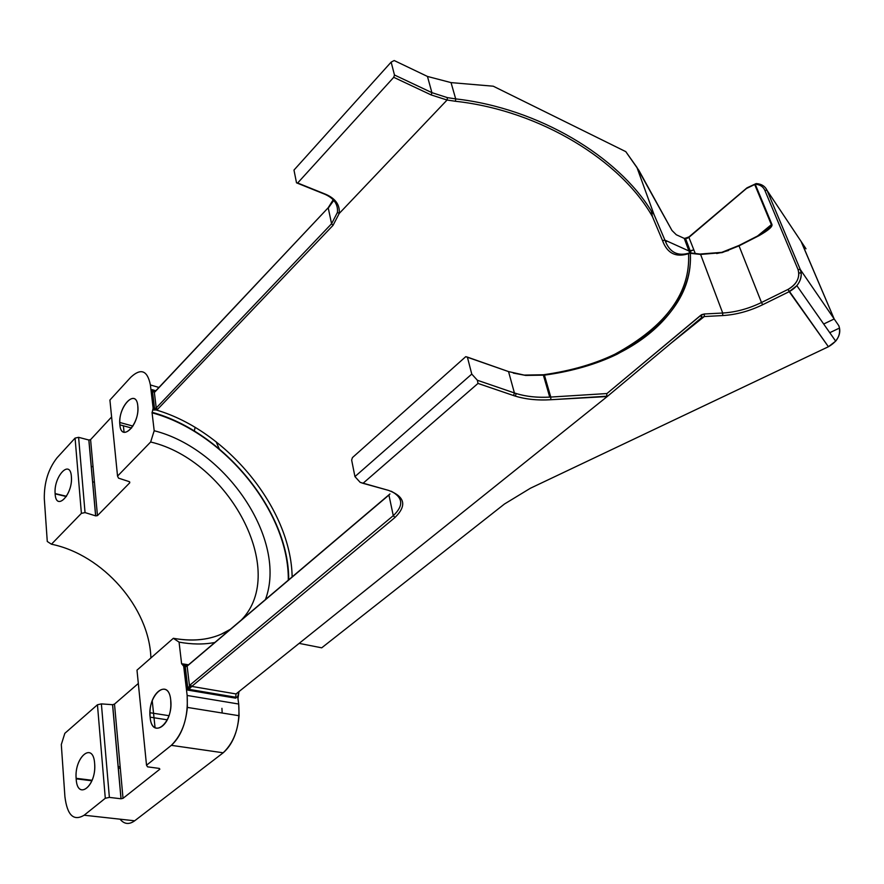 <?xml version="1.0" encoding="UTF-8"?>
<svg xmlns="http://www.w3.org/2000/svg" width="884" height="884" viewBox="0 0 884 884"><rect width="100%" height="100%" fill="white"/><g stroke="black" fill="none" stroke-linecap="round" stroke-linejoin="round"><path stroke-width="1.33" d="M123.02 798.34L159.838 769.213L159.33 768.417L147.584 766.848L146.523 765.235L171.341 745.345L223.188 752.792L134.677 820.794L84.146 815.225L105.295 798.274L109.373 797.401L120.998 798.771L123.02 798.34L114.5 704.095L112.555 704.703L120.998 798.771L123.02 798.34L159.838 769.213L159.33 768.417L147.584 766.848L146.523 765.235L136.987 670.138L173.341 638.303L179.065 642.127L181.607 663.729L183.684 666.204L187.154 695.465C188.336 716.99 183.065 733.621 171.341 745.345L223.188 752.792L134.677 820.794L84.146 815.225L105.295 798.274L109.373 797.401L120.998 798.771L112.555 704.703L101.384 703.885L97.45 704.769L105.295 798.274L97.45 704.769L64.83 733.333L97.45 704.769L101.384 703.885L109.373 797.401L101.384 703.885L112.555 704.703L114.5 704.095L138.324 683.476L114.5 704.095L123.02 798.34M85.041 512.587L78.61 437.326L75.074 438.099L81.394 513.361L51.449 544.212L47.272 541.483L44.299 498.609C44.101 482.476 48.366 468.851 57.095 457.735L75.074 438.099L57.095 457.735C48.366 468.851 44.101 482.476 44.299 498.609L47.272 541.483L51.449 544.212C102.964 554.699 149.429 607.838 150.888 657.972C149.429 607.838 102.964 554.699 51.449 544.212L81.394 513.361L85.041 512.587L95.627 515.858L97.461 515.626L129.76 482.797L129.252 481.636L118.544 478.156L117.539 476.111L109.914 400.043L130.755 377.28C140.91 367.832 147.451 370.385 150.391 384.949L153.142 408.187L152.081 412.828L154.192 430.74L150.645 442L117.539 476.111L109.914 400.043L130.755 377.28C140.91 367.832 147.451 370.385 150.391 384.949L153.142 408.187L152.081 412.828C223.785 432.077 289.101 511.847 288.306 580.158C289.101 511.847 223.785 432.077 152.081 412.828L154.192 430.74L150.645 442C229.011 460.365 288.56 571.44 241.498 619.85C288.56 571.44 229.011 460.365 150.645 442L117.539 476.111L118.544 478.156L129.252 481.636L129.76 482.797L129.661 481.868L129.76 482.797L97.461 515.626L90.588 439.635L88.831 440.011L78.61 437.326L75.074 438.099L81.394 513.361L85.041 512.587L95.693 515.88L97.461 515.626L90.588 439.635L88.831 440.011L95.627 515.858L88.831 440.011L78.61 437.326L85.041 512.587M230.271 629.364L220.889 634.369C207.099 640.226 191.253 641.541 173.341 638.303L179.065 642.127L181.607 663.729L183.684 666.204L187.154 695.465L187.364 707.41C185.585 724.626 180.237 737.267 171.341 745.345L146.523 765.235L136.987 670.138L173.341 638.303C195.883 642.237 214.856 639.265 230.271 629.364M111.616 416.961L90.588 439.635L111.616 416.961M155.065 727.786L152.236 700.802L155.065 727.786M124.08 432.287L123.395 425.801L124.08 432.287M61.305 744.527L64.83 733.333L61.305 744.527L64.908 796.617C67.206 815.258 73.615 821.468 84.146 815.225C73.648 821.457 67.239 815.302 64.919 796.76L61.305 744.527M94.632 763.444C93.185 740.88 74.046 757.256 76.168 778.837C77.262 801.523 96.853 785.611 94.632 763.444C93.218 741.212 74.389 756.737 76.123 778.296L76.168 778.837C77.173 800.584 95.881 787.014 94.721 764.969L94.632 763.444M71.383 476.553C70.256 458.431 53.416 476.686 55.139 493.858C55.99 512.145 73.184 494.123 71.383 476.553C70.278 458.597 53.615 476.354 55.128 493.57L66.333 496.532L55.139 493.858C55.946 511.648 72.621 495.062 71.427 477.36L71.383 476.553M170.722 699.984C168.535 676.691 147.219 694.946 150.114 717.167C151.882 740.615 173.761 722.858 170.722 699.984C168.888 679.199 150.07 691.166 149.971 712.725L150.114 717.167C151.54 737.444 170.137 727.433 170.855 705.531L170.722 699.984M137.782 405.756C136.103 387.258 117.55 407.369 119.881 424.839C121.252 443.536 140.225 423.646 137.782 405.756C136.302 388.584 119.218 404.75 119.771 422.475L119.881 424.839L131.594 428.033L119.881 424.839C121.042 441.834 138.103 426.895 137.926 408.695L137.782 405.756M120.047 819.181C124.213 824.264 129.086 824.805 134.677 820.794C129.086 824.805 124.213 824.264 120.047 819.181M239.078 715.731C237.498 732.593 232.194 744.947 223.188 752.792C235.033 741.389 240.205 725.134 238.702 704.029L237.962 698.614L238.702 704.029L187.154 695.465L238.702 704.029L239.078 715.731L187.364 707.41M221.928 708.327L222.171 713.012M194.215 431.348L195.121 427.392L194.215 431.348M186.756 665.729L186.215 666.558L187.132 666.16L388.927 495.051L393.281 515.659L190.27 684.802L187.972 689.553L185.231 666.47L183.684 666.204L184.988 666.437L187.806 690.106L235.663 698.161L237.741 696.404L237.962 698.614L238.989 691.575L237.741 696.404L235.663 698.161L236.039 693.94L191.751 686.404L394.96 517.505C407.093 505.637 404.994 496.609 388.662 490.421L360.175 482.355L354.937 476.598L351.644 460.056L352.429 457.603L465.746 356.672L508.543 371.589L525.682 375.424L544.422 375.136L550.776 397.06L549.737 397.126C536.511 397.811 524.731 396.419 514.411 392.949L477.382 380.264L471.769 374.087L354.937 476.598L360.175 482.355L363.015 483.316L478.001 383.424L513.571 395.557C524.433 399.181 536.853 400.574 550.798 399.734L607.209 396.54L236.039 693.94L191.751 686.404L190.27 684.802L189.474 685.719L187.132 666.16L188.237 665.022L187.077 665.663L182.999 665.387L185.231 666.47L187.077 665.663L184.281 665.608L184.988 666.437L187.806 690.106L235.663 698.161L236.039 693.94L607.209 396.54L701.52 317.721L700.89 315.168L606.932 393.546L550.776 397.06L550.798 399.734L606.656 396.22L606.932 393.546L550.776 397.06C537.925 397.833 526.389 396.662 516.168 393.524L514.411 392.949L513.571 395.557L515.372 396.142C525.847 399.336 537.649 400.529 550.798 399.734L550.776 397.06L544.422 375.136C643.066 361.954 693.697 303.731 690.305 253.31L700.603 254.448L722.14 252.603L739.024 245.851L759.223 235.553C768.649 230.183 772.87 226.437 771.887 224.326L757.533 236.028L771.367 224.658C771.666 225.718 769.721 227.829 765.544 230.989L759.301 235.122L739.135 245.409L721.753 252.36L700.018 254.051L689.896 252.846C677.763 256.714 669.431 252.47 664.912 240.117L662.536 240.625C667.199 253.354 675.862 257.708 688.548 253.675C690.57 291.819 667.033 324.826 617.96 352.705C596.678 363.412 571.837 370.761 543.45 374.761L525.682 375.424L513.317 373.081M689.896 252.846L688.548 253.675L689.896 252.846C677.763 256.714 669.431 252.47 664.912 240.117L653.972 214.425L651.276 210.989C618.347 156.954 539.141 108.279 455.691 98.897L447.426 97.638L431.911 92.654L427.458 76.444L451.039 82.61L427.458 76.444L394.187 60.532L427.458 76.444L431.911 92.654L394.474 74.996L391.148 62.123L394.187 60.532L391.148 62.123L293.974 170.082L296.516 182.833L324.826 194.248C333.975 198.303 338.185 204.348 337.434 212.392L339.224 213.464C340.02 205.033 335.611 198.679 325.997 194.414L296.516 182.833L293.974 170.082L391.148 62.123L394.474 74.996L393.734 77.317L297.665 182.988L296.516 182.833L324.826 194.248C333.975 198.303 338.185 204.348 337.434 212.392L331.577 223.74L156.225 407.966L154.335 408.53L152.092 389.645L154.468 391.247L152.092 389.645L155.993 390.783L152.092 389.645L154.335 408.53L153.142 408.187L154.335 408.53L153.971 410.066L157.507 409.402L333.025 225.365L339.224 213.464L447.072 100.025L455.47 101.273C540.886 110.61 621.397 161.253 652.458 216.679L662.536 240.625C667.199 253.354 675.862 257.708 688.548 253.675C690.625 292.703 666.094 326.196 614.944 354.186C594.291 364.12 570.456 370.971 543.45 374.761L524.411 375.081M150.391 384.949L159.087 387.501L150.391 384.949M188.513 664.79L181.607 663.729L188.513 664.79M155.706 408.286L156.479 410.054C227.343 430.95 291.09 508.897 292.14 576.898C291.09 508.897 227.343 430.95 156.479 410.054L155.706 408.286L154.335 408.53L153.971 410.066L152.788 409.734L156.479 410.054L157.507 409.402L333.025 225.365L339.224 213.464L447.072 100.025L455.47 101.273C540.886 110.61 621.397 161.253 652.458 216.679L662.536 240.625L664.912 240.117L688.945 250.979L689.741 252.912M186.546 666.481L389.943 493.957L187.132 666.16L388.927 495.051L393.281 515.659L190.27 684.802L191.751 686.404L394.96 517.505L393.281 515.659C403.811 505.736 403.126 497.593 391.236 491.239C403.126 497.593 403.811 505.736 393.281 515.659L394.96 517.505C407.093 505.637 404.994 496.609 388.662 490.421L363.015 483.316L478.001 383.424L513.571 395.557L514.411 392.949L477.382 380.264L478.001 383.424L477.382 380.264L471.769 374.087L354.937 476.598L351.644 460.056L352.429 457.603L465.746 356.672L467.382 357.103L471.769 374.087L467.382 357.103L508.543 371.589L514.411 392.949L508.543 371.589L525.682 375.424M544.422 375.136L543.45 374.761L544.422 375.136C571.959 371.335 596.192 364.363 617.12 354.208C668.094 326.108 692.481 292.471 690.305 253.31L700.603 254.448L721.753 252.36L700.018 254.051M606.656 396.22L607.209 396.54L701.576 317.676L701.686 314.649L606.932 393.546L606.656 396.22M739.135 245.409L759.301 235.122C768.019 229.542 772.041 226.061 771.367 224.658L754.693 184.524L756.35 183.585C761.566 183.982 765.135 186.248 767.047 190.369L764.826 190.303L767.047 190.369C765.135 186.248 761.566 183.982 756.35 183.585L746.416 188.524L754.693 184.524L771.367 224.658L771.887 224.326L755.201 184.181L756.041 183.618L747.013 187.828L688.912 237.376L746.416 188.524L755.201 184.181C759.909 184.546 763.113 186.579 764.826 190.303L798.031 269.51L800.307 269.554L798.031 269.51L798.838 272.802C798.948 279.775 795.346 285.311 788.031 289.411L789.202 291.654L796.849 285.665C801.114 280.217 802.263 274.847 800.307 269.554L767.047 190.369L805.998 248.802L801.291 241.918L834.187 318.969L800.307 269.554L767.047 190.369L801.302 241.752L834.187 318.969L800.307 269.554L801.213 273.2C801.346 280.957 797.346 287.101 789.202 291.654L762.671 304.726L761.489 302.505C748.637 308.737 735.709 312.24 722.703 313.024L722.681 315.566L722.703 313.024L704.294 313.986L704.283 316.538L670.47 343.666L704.283 316.538L722.681 315.566C736.085 314.759 749.422 311.146 762.671 304.726L761.489 302.505C748.637 308.737 735.709 312.24 722.703 313.024L704.294 313.986L700.89 315.168L701.52 317.721L704.283 316.538L722.681 315.566C736.085 314.759 749.422 311.146 762.671 304.726L789.202 291.654L828.407 346.738L530.4 488.244L504.466 504.013L321.699 647.828L299.146 643.375L321.699 647.828L504.466 504.013L530.4 488.244L828.407 346.738C837.822 341.279 841.292 334.285 838.828 325.732C840.761 330.859 839.712 335.997 835.678 341.147L828.407 346.738L788.031 289.411L761.489 302.505L739.024 245.851L759.223 235.553C768.649 230.183 772.87 226.437 771.887 224.326L755.201 184.181C759.909 184.546 763.113 186.579 764.826 190.303L798.031 269.51C800.241 277.465 796.915 284.107 788.031 289.411L761.489 302.505L739.024 245.851L721.753 252.36L728.471 250.492M722.703 313.024L700.603 254.448L722.703 313.024M689.686 253.111L690.305 253.31L689.686 253.111M687.376 238.271L747.013 187.828L689.564 236.647L687.376 238.271L684.249 238.393L676.282 234.746L671.962 230.459L636.9 167.341L653.972 214.425L636.9 167.341L625.784 151.639L493.25 86.201L451.039 82.61L455.691 98.897L451.039 82.61L493.25 86.201L625.784 151.639L638.944 170.479L671.962 230.459L676.282 234.746L684.249 238.393L688.945 250.979L664.912 240.117L653.972 214.425L651.276 210.989L652.458 216.679L651.276 210.989C618.347 156.954 539.141 108.279 455.691 98.897L455.47 101.273L455.691 98.897L447.426 97.638L447.072 100.025L447.426 97.638L431.911 92.654L431.193 94.942L447.072 100.025L431.193 94.942L393.734 77.317L297.665 182.988L325.997 194.414C335.611 198.679 340.02 205.033 339.224 213.464L337.434 212.392L331.577 223.74L333.025 225.365L331.577 223.74L156.225 407.966L157.507 409.402L156.225 407.966L154.346 392.319L328.196 207.751L331.577 223.74L328.196 207.751L333.202 199.751L328.196 207.751L155.087 391.756L154.346 392.319L152.468 390.341M393.734 77.317L431.193 94.942L431.911 92.654L394.474 74.996L393.734 77.317M154.468 391.247L153.606 391.866M156.225 407.966L154.346 392.319M388.927 495.051L389.943 493.957L388.927 495.051M333.776 200.392L328.262 208.083L333.776 200.392M216.094 441.735L219.53 449.437L216.094 441.735M186.778 681.487L186.8 679.708L186.778 681.487M186.159 665.774L186.027 664.448L186.159 665.774M667 241.056L665.707 242.161L667 241.056M685.597 238.636L690.293 251.211L693.631 249.951L688.945 250.979L684.249 238.393L688.912 237.376L695.288 253.553L688.912 237.376L689.564 236.647L684.647 238.536L687.255 237.995M716.67 253.52L720.162 252.78L716.67 253.52M838.231 328.649L829.767 332.704L838.231 328.649M834.187 318.969L838.828 325.732L834.187 318.969L823.689 324.019L834.187 318.969M704.283 316.538L704.294 313.986L701.686 314.649M91.196 466.365L93.052 466.84L91.196 466.365M188.557 689.52L191.751 686.404L191.22 687.023L189.474 685.719L188.159 689.001L188.557 689.52L191.22 687.023L189.474 685.719L187.132 666.16M691.111 253.023L690.282 251.211L688.945 250.979M179.065 642.127C191.817 644.48 203.729 644.602 214.801 642.491C203.729 644.602 191.817 644.48 179.065 642.127M265.432 599.551C287.731 540.201 226.127 448.774 154.192 430.74C226.127 448.774 287.731 540.201 265.432 599.551M120.169 766.804L118.102 766.538L120.169 766.804M76.168 778.837L91.892 780.793L76.168 778.837M150.114 717.167L167.286 719.819L150.114 717.167M94.444 482.244L92.577 481.78L94.444 482.244M121.064 798.782L112.633 704.703M184.17 665.586L185.585 664.381M152.059 412.298C223.751 431.878 289.035 511.306 288.725 579.793M543.417 375.269L549.737 397.126M515.372 396.142L516.168 393.524M617.12 354.208L614.944 354.186M154.545 408.563L152.357 390.153M754.571 184.546L756.041 183.618M801.213 273.2L798.838 272.802M835.678 341.147L796.849 285.665M702.216 317.245L698.835 319.964M95.693 515.88L88.897 440.033M235.332 697.156L188.822 689.31M120.312 768.329L118.235 768.063M76.123 778.296L92.102 780.285M149.971 712.725L168.943 715.686M132.92 426.077L119.771 422.475M152.07 412.695L161.684 415.403M66.488 496.278L55.128 493.57"/></g></svg>
